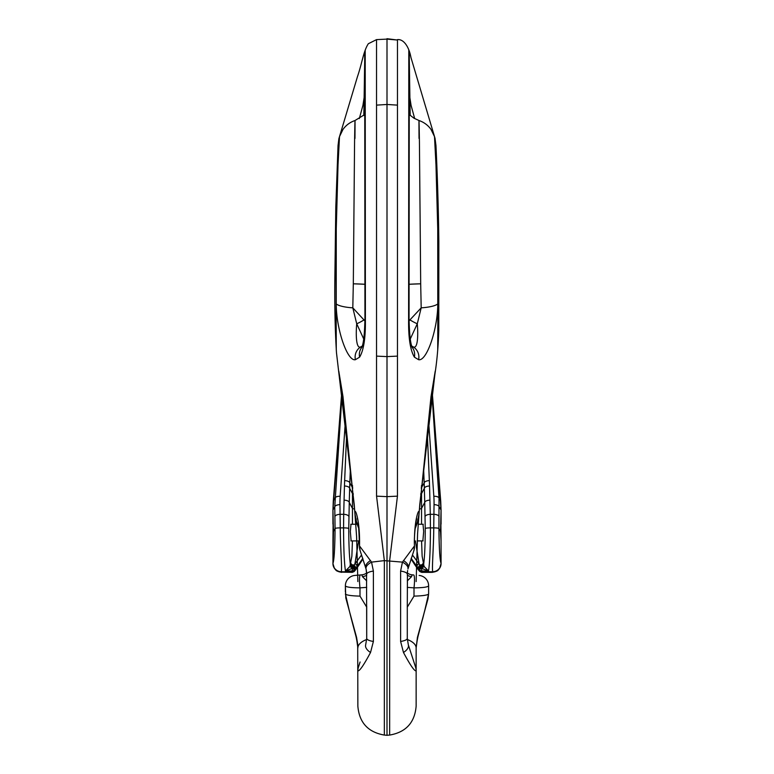 <?xml version="1.0" encoding="UTF-8"?>
<svg xmlns="http://www.w3.org/2000/svg" width="774" height="774" viewBox="0 0 774 774"><rect width="100%" height="100%" fill="white"/><g stroke="black" fill="none" stroke-linecap="round" stroke-linejoin="round"><path stroke-width="1.16" d="M360.094 661.993L358.478 666.985A12.49 12.49 0 0 0 357.859 670.845C359.484 671.358 363.712 665.234 370.533 652.482L373.387 641.443A12.49 3.502 0 0 1 366.712 638.347L366.547 571.589M376.541 39.619L387 39.116L376.541 39.619L368.327 43.731C363.345 51.423 362.106 63.168 357.472 76.626L338.877 138.701L338.025 145.686L335.79 207.558L334.968 270.145C334.436 300.167 334.939 327.692 336.477 352.721L354.269 504.88L356.591 536.45L357.859 581.584M413.906 661.993L408.314 644.781L407.288 638.347L407.288 606.265L407.288 638.347A12.49 3.502 180 0 1 400.613 641.443L400.613 571.077L402.451 562.127L384.349 560.618L376.551 496.144L376.541 356.117L387 356.611L397.459 356.117L397.459 40.035L387 39.116L387 735.3L389.651 735.068C405.924 732.252 414.748 722.616 416.141 706.159L416.141 647.954C416.896 640.243 419.092 630.433 422.739 618.503A20.937 0.929 14 0 1 422.739 618.523L425.255 608.451M397.459 40.035L387 38.7M416.141 670.845C414.516 671.358 410.288 665.234 403.467 652.482A12.49 6.502 162 0 0 408.314 644.781L415.522 666.985A12.49 12.49 0 0 1 416.141 670.845L416.141 706.159M403.467 652.482L400.613 641.443M407.288 580.935L411.526 576.669L412.184 574.83L413.645 574.966A10.41 1.529 95 0 1 414.003 587.863L407.288 587.369M407.288 607.145L414.003 596.106A16.651 2.254 -0 0 0 428.622 593.871L428.003 598.834L417.418 637.418L416.141 647.954L417.389 638.802L425.1 609.08M345.378 592.013L345.378 585.812L345.814 598.021L356.582 637.418L357.704 644.268L357.859 706.159C359.252 722.616 368.076 732.252 384.349 735.068L387 735.3M373.387 641.443L373.387 571.077L371.549 562.127L359.523 545.941C360.239 517.496 353.708 504.841 355.082 514.671M338.199 147.108L335.819 206.503L336.274 350.042M354.976 513.52L342.988 396.607L338.77 371.065M364.138 97.418L364.689 60.904C364.748 51.442 364.448 54.093 365.202 50.097L365.386 319.527C365.647 337.832 363.703 350.38 359.581 357.162L355.382 359.707C347.226 361.564 336.226 328.892 336.226 303.95L336.264 228.756L338.025 164.765L339.505 136.63L342.979 129.422C346.026 125.195 350.032 122.234 354.976 120.531L364.757 114.533M370.533 652.482A12.49 6.502 18 0 1 365.686 644.781L366.712 638.347L366.712 606.265M358.904 528.574L356.814 523.311L355.005 513.955M359.494 546.241L360.103 550.566A12.49 12.442 -18 0 1 359.523 545.941L359.494 546.241C358.846 527.017 358.101 517.893 357.269 518.861L357.269 518.87M360.578 574.947L354.869 575.44L361.816 574.83L362.474 576.669L366.712 580.935M362.474 576.669A9.578 7.837 180 0 0 366.712 575.208M410.288 338.964L417.273 323.813L421.191 307.839L420.688 283.826A25.6 1.732 -0 0 0 409.272 284.261L420.688 283.806L419.431 142.087C418.995 114.697 418.86 113.488 419.034 138.449M409.069 320.968L409.959 319.875A12.49 1.993 24.5 0 0 417.273 323.813C418.27 334.368 417.931 349.877 413.045 346.781A12.49 11.949 120 0 1 418.618 359.707C426.774 361.564 437.774 328.892 437.774 303.95L437.736 228.756L435.975 164.765L434.495 136.63L431.021 129.422C427.974 125.195 423.968 122.234 419.024 120.531L413.858 118.132L409.243 114.533M409.959 319.875L421.191 307.839A22.891 5.563 -0.3 0 0 437.774 303.95M389.651 735.068L389.651 560.618L397.449 496.144L397.459 356.117M411.526 576.669A9.578 7.837 -0 0 1 407.288 575.208M363.712 338.964L356.727 323.813L352.809 307.839L364.931 320.968M336.226 303.95A22.891 5.563 -179.7 0 0 352.809 307.839L353.312 283.826A25.6 1.732 180 0 1 364.728 284.261L353.312 283.806L354.569 142.087C355.005 114.697 355.14 113.488 354.966 138.449M435.801 147.108L438.181 206.503L437.726 350.042M419.024 513.52L431.012 396.607L435.23 371.065M416.731 518.861L416.731 518.861C416.296 518.619 413.674 536.343 414.506 546.241L414.477 545.941A12.49 12.442 18 0 1 413.897 550.566L407.946 568.996A12.49 5.873 14.4 0 0 402.451 562.127L414.477 545.941C413.761 517.496 420.292 504.841 418.918 514.671M409.243 101.955L409.901 98.482L409.311 60.904C409.252 51.442 409.552 54.093 408.798 50.097L408.614 319.527C408.353 337.832 410.297 350.38 414.419 357.162L418.618 359.707M416.248 523.108L417.186 523.311L418.995 513.955M415.096 528.574L417.234 523.205L415.067 528.836M410.191 115.413L409.881 97.669M414.419 357.162A12.49 11.929 -60 0 0 412.116 347.197M413.045 346.781L411.768 346.046M434.94 373.939L431.312 395.504A9.578 5.853 -173.9 0 1 431.012 396.607M428.622 592.013L428.622 585.812L428.622 593.871L425.081 609.061M419.131 575.44A10.41 10.41 0 0 1 428.622 585.812C427.916 587.098 423.039 587.785 414.003 587.863L414.003 596.106M412.184 574.83A9.578 9.578 0 0 1 407.327 572.992M415.522 666.985L414.729 664.537M407.288 606.265L407.453 571.589M403.467 560.569A12.49 5.979 18 0 1 408.314 567.748L411.642 557.493M412.068 556.187L413.113 552.975M407.617 570.515L407.288 574.173A12.49 3.502 -0 0 0 400.613 571.077M357.752 523.108L356.766 523.205L358.933 528.836M364.041 319.875A12.49 1.993 -24.5 0 1 356.727 323.813C355.73 334.368 356.069 349.877 360.955 346.781A12.49 11.949 60 0 0 355.382 359.707M363.809 115.413L364.119 97.669M364.109 97.863L364.757 101.955M361.884 347.197A12.49 11.929 60 0 0 359.581 357.162M360.955 346.781L362.232 346.046M366.712 607.145L359.997 596.106A16.651 2.254 180 0 1 345.378 593.871L348.919 609.061M354.869 575.44A10.41 10.41 0 0 0 345.378 585.812C346.084 587.098 350.961 587.785 359.997 587.863L366.712 587.369M339.06 373.939L342.688 395.504A9.578 5.853 -6.1 0 0 342.988 396.607M366.673 639.498A27.719 11.562 180 0 0 357.859 647.954C357.104 640.243 354.908 630.433 351.261 618.503L348.745 608.451M348.9 609.08L351.261 618.523A20.937 0.929 166 0 0 351.261 618.523L356.611 638.802L357.859 647.954M360.355 574.966A10.41 1.529 85 0 0 359.997 587.863L359.997 596.106M361.816 574.83A9.578 9.578 0 0 0 366.673 572.992M358.478 666.985L359.271 664.537M360.103 550.566L366.054 568.996L366.712 574.173A12.49 3.502 180 0 1 373.387 571.077M364.032 562.64L362.358 557.493M361.506 554.871L360.655 552.259M366.383 570.515L366.054 568.996A12.49 5.873 -14.4 0 1 371.549 562.127L384.349 560.618L384.349 735.068M370.533 560.569A12.49 5.979 162 0 0 365.686 567.748M441.054 540.91L440.89 524.259M332.946 540.91L333.11 524.259M351.135 540.91L350.332 531.467L350.99 524.259M345.127 425.023L340.163 496.289A127.517 113.817 0 0 0 339.96 504.648L340.26 527.887C340.279 547.063 342.263 569.103 341.257 571.715A7.285 0.958 167.1 0 0 341.247 571.793A8.32 8.253 168.6 0 1 332.926 563.569A12.461 1.645 -3.3 0 1 332.926 563.52L333.488 531.467L332.955 510.279A12.49 3.077 0 0 0 332.926 510.492L332.926 510.25A12.49 3.241 0.1 0 1 332.955 510.018L334.765 506.902L342.205 391.576M428.873 425.023L433.837 496.289A127.517 113.817 180 0 1 434.04 504.648L433.74 527.887C433.721 547.063 431.737 569.103 432.743 571.715A7.285 0.958 12.9 0 1 432.753 571.793A8.32 8.253 11.4 0 0 441.074 563.569A12.461 1.645 -176.7 0 0 441.074 563.52L441.045 540.862L441.045 563.404C439.826 560.028 439.129 548.398 438.935 528.516L439.013 498.146L431.795 391.576M421.772 572.363L421.898 572.112A2.08 2.061 180 0 1 420.098 571.086C419.498 571.58 416.518 567.584 411.158 559.099L411.207 559.176C418.299 570.235 419.74 571.512 420.021 571.638L421.762 572.363L432.337 572.354L432.734 571.822A4.16 0.542 0 0 0 432.753 571.793L421.898 571.793L421.53 568.309L428.525 571.009C429.725 563.443 430.363 549.066 430.441 527.887L433.74 527.887A5.205 0.677 -0 0 1 438.935 528.516L440.512 531.467L441.045 540.862M423.01 524.259L423.668 531.467L422.865 540.91M352.228 572.354L341.46 572.112L352.102 572.112A2.08 2.061 0 0 0 353.902 571.086C354.502 571.58 357.482 567.584 362.842 559.099L362.793 559.176C355.701 570.235 354.26 571.512 353.979 571.638L352.238 572.363L352.102 571.793L341.247 571.793A4.16 0.542 180 0 0 341.266 571.822A8.32 8.224 146.2 0 1 334.349 568.203L332.926 563.52A12.461 1.645 -3.3 0 1 332.955 563.404C334.174 560.028 334.871 548.398 335.065 528.516L334.765 506.902A5.205 2.341 179 0 1 339.96 504.648M350.361 469.199L349.829 482.976A849.842 757.794 0.7 0 0 349.654 488.317A5788.224 5165.957 0.7 0 0 349.267 502.452L348.755 528.516C348.784 544.509 349.316 556.448 350.341 564.352L351.87 556.187L352.431 540.91M440.512 531.467L441.045 510.279A12.49 3.077 180 0 1 441.074 510.492L441.074 510.25A12.49 3.241 179.9 0 0 441.045 510.018L439.235 506.902A5.205 2.341 1 0 0 434.04 504.648M423.639 469.179L424.171 482.976A849.842 757.794 179.3 0 1 424.346 488.317A5788.224 5165.957 179.3 0 1 424.733 502.452L425.245 528.516C425.216 544.509 424.684 556.448 423.659 564.352L422.13 556.187L421.569 540.91M432.734 571.822A8.32 8.224 33.8 0 0 439.651 568.203L441.074 563.52A12.461 1.645 -176.7 0 0 441.045 563.404A8.32 8.214 -25.5 0 1 432.743 571.715M353.902 571.086L353.902 570.757A2.08 2.061 180 0 1 352.102 571.793L352.47 568.309L345.475 571.009C344.275 563.443 343.637 549.066 343.559 527.887L343.704 514.333A5.205 2.341 1.5 0 1 348.9 516.626M358.594 540.91L354.898 563.994L361.545 554.977M349.761 566.597L354.463 569.258L354.037 570.032A2.08 2.012 -164.2 0 1 352.238 571.009L345.475 571.009L349.761 566.597A5.592 5.573 108.1 0 0 349.993 566.017L352.886 567.381A8.649 8.572 180 0 1 352.663 567.952L352.992 567.381L354.811 568.667L353.012 567.226L353.457 565.204L354.898 564.004A2.08 1.954 -139.9 0 1 356.698 567.032L354.811 568.667M334.949 516.606A5.205 2.341 178.8 0 1 340.144 514.333L343.704 514.333L344.072 500.149A5794.841 5172.41 180 0 1 344.459 486.004A854.689 762.893 180 0 1 344.643 480.615L346.539 436.981M341.963 389.97L332.955 510.018M352.46 524.259L352.46 508.421A5149.461 5105.41 180 0 1 352.48 493.609L352.509 485.492M332.936 510.376A12.49 3.241 0.1 0 1 332.926 510.25L333.275 501.368A12.49 3.715 4.4 0 1 333.313 501.146L334.987 498.146A5.205 2.341 -176.3 0 1 340.163 496.289M333.275 501.6A12.49 3.715 4.4 0 1 333.275 501.368L333.294 501.059A12.49 3.531 4.4 0 1 333.333 500.846M333.294 501.213A12.49 3.531 4.4 0 1 333.294 501.059L341.953 389.873M341.257 571.715A8.32 8.214 -154.5 0 1 332.955 563.404L332.955 540.862M341.266 571.822L341.46 572.112A8.32 8.224 146.2 0 1 334.552 568.493L334.552 568.493C336.4 570.109 334.687 570.873 341.663 572.354M349.993 566.017L350.341 564.352A3.125 1.887 -177.5 0 0 353.254 566.191A2.08 1.171 -147.6 0 1 354.927 568.474M352.47 568.309L354.279 569.577L352.47 568.309M350.661 562.127A3.125 3.106 -47.9 0 0 353.437 565.204L353.457 565.204A2.08 2.08 -34.2 0 1 354.976 566.104L351.677 564.42M362.842 558.335L356.698 567.032M361.961 556.274A2.08 1.364 -146.9 0 0 361.042 555.8M355.053 568.3A2.08 2.08 -34.2 0 0 354.976 566.104L353.583 565.272M415.406 540.91L419.102 563.994L412.455 554.977M420.988 567.226L421.114 567.381A8.649 8.572 -0 0 0 421.337 567.952L420.543 565.204L419.102 564.004A2.08 1.954 139.9 0 0 417.302 567.032L419.189 568.667L420.988 567.226M425.245 528.516A5.205 0.677 180 0 1 430.441 527.887L430.296 514.333A5.205 2.341 178.5 0 0 425.1 516.626M439.052 516.606A5.205 2.341 1.2 0 0 433.856 514.333L430.296 514.333L429.928 500.149A5794.841 5172.41 0 0 0 429.541 486.004A854.689 762.893 0 0 0 429.357 480.615L427.461 436.981M432.037 389.97L441.045 510.018M421.54 524.259L421.54 508.421A5149.461 5105.41 0 0 0 421.52 493.609L421.491 485.492M441.064 510.376A12.49 3.241 179.9 0 0 441.074 510.25L440.725 501.368A12.49 3.715 175.6 0 0 440.687 501.146L439.013 498.146A5.205 2.341 -3.7 0 0 433.837 496.289M440.725 501.6A12.49 3.715 175.6 0 0 440.725 501.368L440.706 501.059A12.49 3.531 175.6 0 0 440.667 500.846M440.706 501.213A12.49 3.531 175.6 0 0 440.706 501.059L432.047 389.873M420.098 571.086L420.098 570.757A2.08 2.061 0 0 0 421.898 571.793L432.54 572.112A8.32 8.224 33.8 0 0 439.448 568.493L439.651 568.203A8.32 8.224 33.8 0 0 440.367 566.878M419.189 568.667L419.963 570.032A2.08 2.012 -15.8 0 0 421.762 571.009L428.525 571.009L424.239 566.597A5.592 5.573 71.9 0 1 424.007 566.017L423.659 564.352A3.125 1.887 -2.5 0 1 420.746 566.191A2.08 1.171 -32.4 0 0 419.073 568.474M424.239 566.597L419.537 569.258M424.007 566.017L419.208 568.687M423.339 562.127A3.125 3.106 -132.1 0 1 420.563 565.204L420.543 565.204A2.08 2.08 34.2 0 0 419.024 566.104L419.024 566.104A2.08 2.08 34.2 0 0 418.947 568.3M411.158 558.335L417.302 567.032M412.039 556.274A2.08 1.364 -33.1 0 1 412.958 555.8M376.541 356.117L376.541 40.035M376.541 105.129L387 104.471L397.459 105.129M376.551 496.144L387 496.647L397.449 496.144M407.327 639.498A27.719 11.562 -0 0 1 416.141 647.954M409.282 53.909L409.282 53.986A12.49 12.461 -179.9 0 0 408.807 50.552M409.282 53.986L409.243 115.103A12.49 8.911 -179.9 0 0 408.846 112.878M408.614 319.527A12.49 4.76 0.2 0 0 409.059 318.259L409.243 115.103M364.718 53.909L364.718 53.986A12.49 12.461 -0.1 0 1 365.193 50.552M364.718 53.986L364.757 115.103A12.49 8.911 -0.1 0 1 365.154 112.878M364.757 115.103L364.941 318.259A12.49 4.76 -0.2 0 0 365.386 319.527M348.755 528.516A5.205 0.677 -0 0 0 343.559 527.887L340.26 527.887A5.205 0.677 180 0 0 335.065 528.516L333.488 531.467M354.608 508.982A6.24 0.813 180 0 1 352.46 508.421L349.267 502.452A5.205 2.341 1.5 0 0 344.072 500.149M419.392 508.982A6.24 0.813 0 0 0 421.54 508.421L424.733 502.452A5.205 2.341 178.5 0 1 429.928 500.149M352.48 493.589A6.24 0.813 -179.8 0 0 353.389 493.967A6.24 0.813 -179.8 0 1 352.48 493.609L349.654 488.317A5.205 2.341 1.7 0 0 344.459 486.004M352.789 488.046L349.829 482.976A5.205 2.341 2.1 0 0 344.643 480.615M342.137 399.577A5.205 2.341 -176.6 0 0 341.663 400.342M334.552 568.493L334.349 568.203A8.32 8.224 146.2 0 1 333.633 566.878M354.463 569.258L354.792 568.687M354.037 570.032L353.902 570.757M421.52 493.589A6.24 0.813 -0.2 0 1 420.611 493.967A6.24 0.813 -0.2 0 0 421.52 493.609L424.346 488.317A5.205 2.341 178.3 0 1 429.541 486.004M421.211 488.046L424.171 482.976A5.205 2.341 177.9 0 1 429.357 480.615M431.863 399.577A5.205 2.341 -3.4 0 1 432.337 400.342M419.963 570.032L420.098 570.757M416.141 581.584L417.583 533.721L419.769 504.493L434.882 374.384C436.991 360.984 438.287 346.297 438.781 330.304L438.839 241.585C438.297 193.248 436.255 151.549 435.965 145.589L435.027 138.333L410.946 57.499C409.069 46.972 403.757 38.913 397.459 39.619M431.312 395.504L419.179 511.546M414.69 118.615L411.071 105.351L409.881 97.64M409.059 318.259C409.359 334.087 410.462 343.956 412.358 347.855M418.695 516.616L417.234 523.195M414.506 546.241L413.906 550.537M342.688 395.504L354.821 511.546M359.31 118.615L362.929 105.351L364.119 97.64M364.941 318.259C364.641 334.087 363.538 343.956 361.642 347.855M355.305 516.616L356.766 523.195M350.874 540.91L359.571 540.91M417.147 540.91L423.126 540.91M350.728 524.259L357.114 524.259M418.231 524.259L423.272 524.259M332.926 524.143L332.926 510.492M441.074 524.143L441.074 510.492M432.337 572.354C439.38 570.854 437.639 570.051 439.448 568.493M419.024 566.104L422.323 564.42"/></g></svg>
